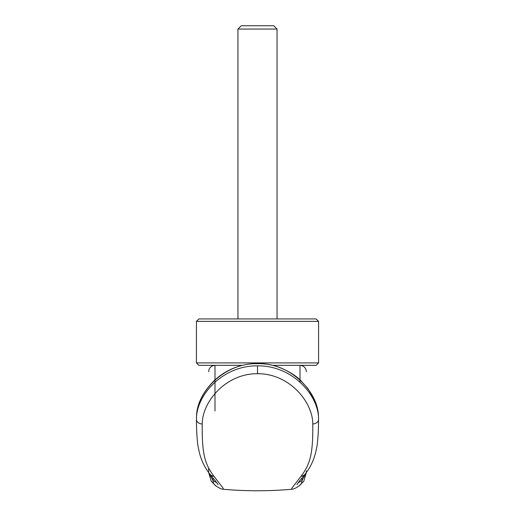 <?xml version="1.0" encoding="UTF-8"?>
<svg xmlns="http://www.w3.org/2000/svg" width="515" height="515" viewBox="0 0 515 515"><rect width="100%" height="100%" fill="white"/><g stroke="black" fill="none" stroke-linecap="round" stroke-linejoin="round"><path stroke-width="0.77" d="M237.956 29.059L241.258 25.75L273.742 25.75L277.044 29.059L237.956 29.059L237.956 318.927M257.5 321.366L318.579 321.366L316.133 318.927L198.867 318.927L196.421 321.366L257.5 321.366M242.198 365.341L198.867 365.341L196.421 362.901L318.579 362.901L318.579 321.366M272.802 365.341L316.133 365.341L318.579 362.901M257.5 373.723L257.5 365.85C292.591 365.386 319.081 395.662 318.553 419.519A742.064 378.976 0.5 0 0 318.45 415.637L318.45 415.547C317.581 391.49 290.544 362.798 257.5 363.693C224.392 362.818 197.464 391.471 196.55 415.547L196.55 415.637A741.606 378.911 -178.2 0 0 196.447 419.519L196.447 419.577A6.347 4.423 -179.9 0 0 196.447 419.635A6.347 4.423 -179.9 0 0 202.228 424.019C201.854 455.183 205.26 464.562 213.957 476.266L223.214 488.31L223.098 489.25C246.035 491.278 268.965 491.278 291.902 489.25L291.786 488.31L301.043 476.266C309.74 464.562 313.146 455.183 312.772 424.006C312.824 401.713 289.005 373.381 257.5 373.723C226.079 373.362 202.189 401.636 202.228 424.019M257.5 365.85C222.454 365.45 195.99 395.456 196.447 419.519M216.802 482.787L213.017 480.521L208.652 472.532M306.348 472.532L301.983 480.521L298.198 482.787M306.361 471.882L306.361 470.787M208.639 386.572C208.639 367.002 208.639 367.002 208.639 386.572M208.639 471.882L208.639 470.787L208.639 471.882M208.639 470.137L208.639 468.051L208.639 470.137M306.361 386.572C306.361 367.002 306.361 367.002 306.361 386.572M318.553 419.519L318.553 419.564A6.354 4.423 -0.1 0 1 318.553 419.622C318.515 430.508 317.987 439.392 316.97 446.273L315.528 452.988C313.397 461.137 309.908 468.199 305.047 474.18L305.047 474.18C296.634 484.415 297.374 484.081 296.917 484.679L296.917 484.673M312.772 424.006A6.354 4.423 -0.1 0 0 318.553 419.622M257.5 363.693L257.5 363.455C265.734 363.481 273.652 365.026 281.248 368.103C290.138 372.133 296.595 376.24 300.606 380.424L307.989 388.664L313.847 398.449C316.5 404.23 318.032 409.889 318.444 415.425M208.646 472.525L211.227 481.261L215.766 485.806A6.354 6.244 -56.2 0 1 213.017 480.521L213.017 477.926M214.987 410.938L214.987 365.341M300.013 382.111L300.013 365.341M301.983 477.926L301.983 480.521A6.354 6.244 -123.8 0 1 299.234 485.806L303.766 481.268L306.354 472.525M301.043 476.266A6.354 6.019 39.6 0 0 305.047 474.18M213.957 476.266A6.354 6.019 140.4 0 1 209.953 474.18L209.953 474.18C205.092 468.199 201.603 461.137 199.472 452.988L198.037 446.299C197.013 439.424 196.485 430.534 196.447 419.635M277.044 29.059L277.044 318.927M196.421 362.901L196.421 321.366M196.556 415.425C197.239 403.071 203.367 391.233 214.948 379.916C226.819 369.268 241.007 363.783 257.5 363.455M214.987 365.347C211.137 365.727 209.019 367.845 208.639 371.695M300.013 365.347C303.863 365.727 305.981 367.845 306.361 371.695M291.908 489.25C293.589 489.179 296.035 488.033 299.234 485.806M215.766 485.806C219.158 488.085 221.605 489.231 223.092 489.25M209.953 474.18C218.366 484.415 217.626 484.081 218.083 484.679L218.083 484.673"/></g></svg>
